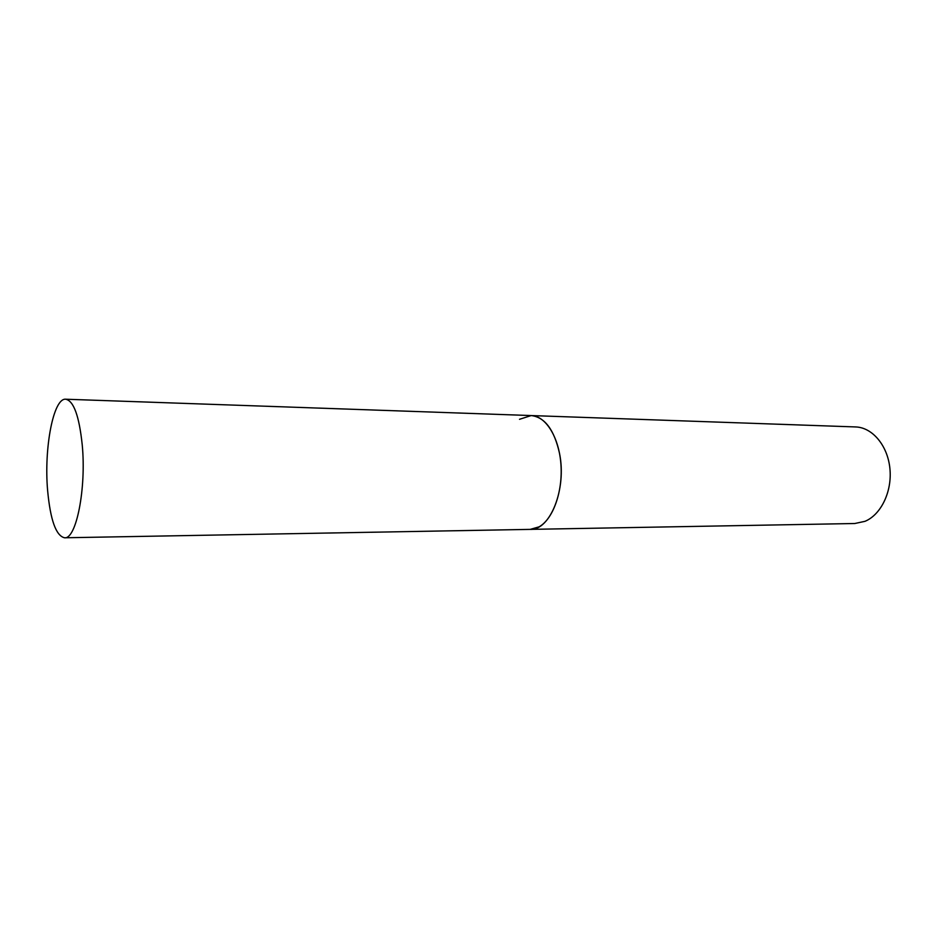<?xml version="1.0" encoding="UTF-8"?>
<svg xmlns="http://www.w3.org/2000/svg" width="937" height="937" viewBox="0 0 937 937"><rect width="100%" height="100%" fill="white"/><g stroke="black" fill="none" stroke-linecap="round" stroke-linejoin="round"><path stroke-width="1.41" d="M519.531 419.296L531.197 415.559L855.61 426.944C872.253 427.366 887.597 445.368 889.892 468.383C892.317 491.375 881.096 514.694 864.992 521.323L854.79 523.514L530.225 529.382C550.195 530.565 566.944 488.845 559.494 453.25C554.177 429.685 544.748 417.117 531.197 415.559C545.603 415.852 558.979 436.982 560.923 464.26C562.985 491.503 553.076 519.121 539.08 526.84L530.225 529.382L64.524 537.779C76.225 539.583 86.473 488.446 82.222 444.782C79.176 415.969 73.672 400.79 65.707 399.221C53.362 397.815 43.875 448.343 47.611 490.391C50.352 520 55.997 535.788 64.524 537.779M531.197 415.559L65.707 399.221"/></g></svg>
